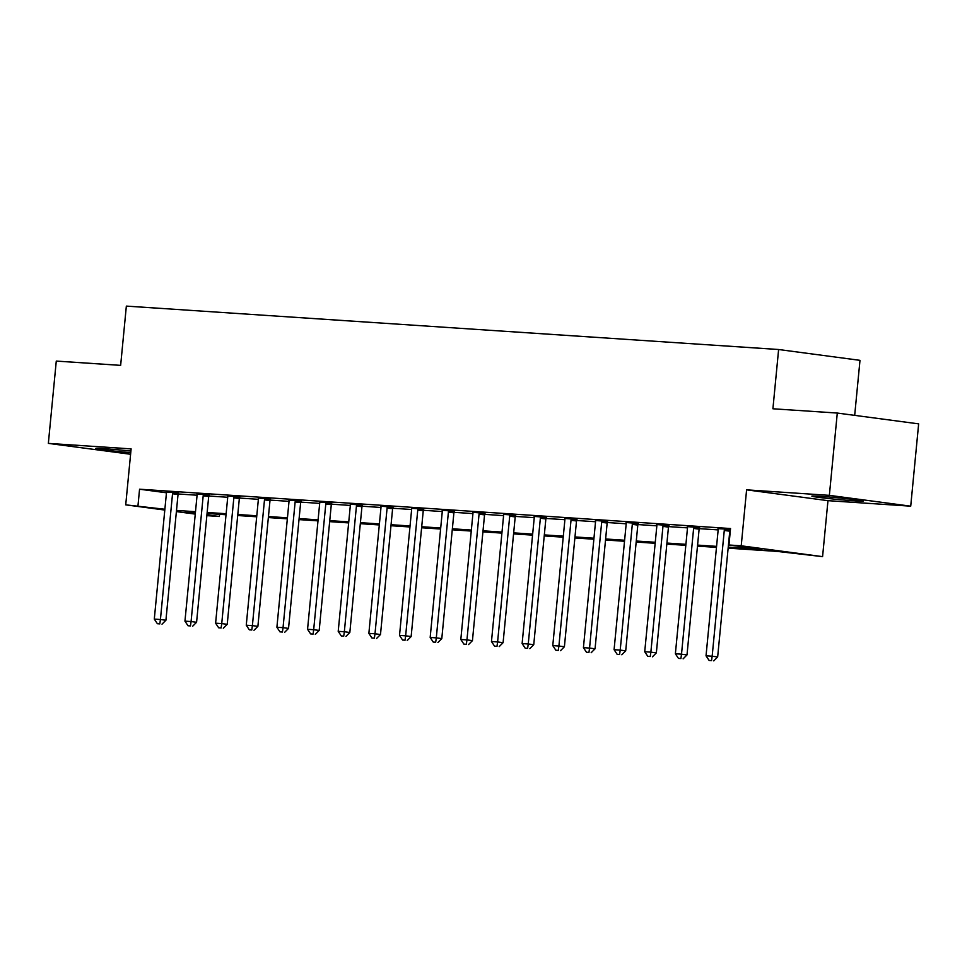 <?xml version="1.0" encoding="UTF-8"?>
<svg xmlns="http://www.w3.org/2000/svg" width="967" height="967" viewBox="0 0 967 967"><rect width="100%" height="100%" fill="white"/><g stroke="black" fill="none" stroke-linecap="round" stroke-linejoin="round"><path stroke-width="1.45" d="M130.896 451.069A25.807 0.846 -174.5 0 0 104.376 448.676A25.807 0.846 -174.5 0 0 95.83 448.483A25.807 0.846 -174.5 0 0 130.75 452.641M854.707 500.882A25.807 0.846 -174.5 0 0 863.241 501.075A25.807 0.846 -174.5 0 0 848.059 498.839A25.807 0.846 -174.5 0 0 820.403 496.325A25.807 0.846 -174.5 0 0 811.857 496.131A25.807 0.846 -174.5 0 0 827.039 498.368A25.807 0.846 -174.5 0 0 854.707 500.882M219.557 514.311L219.352 516.499L206.841 515.641M854.683 415.363L859.989 360.34L778.616 349.51L126.351 306.104L120.645 365.369L56.279 361.078L48.35 443.382L130.593 454.26M778.616 349.51L772.911 408.775L837.289 413.054L918.65 423.872L910.721 506.176L829.36 495.358L746.597 489.846L741.218 545.811L822.579 556.629L777.335 551.432L728.139 548.156M746.597 489.846L827.97 500.664L910.721 506.176M827.97 500.664L822.579 556.629M837.289 413.054L829.36 495.358M728.236 547.141L761.936 549.377L728.949 544.989L730.532 528.538L139.562 489.205L166.421 492.783M178.109 493.968L197.075 495.225M208.763 496.011L227.716 497.268M239.417 498.041L258.37 499.31M270.071 500.084L289.024 501.353M300.725 502.127L319.678 503.384M331.379 504.17L350.332 505.427M362.021 506.2L380.986 507.47M392.675 508.243L411.628 509.5M423.328 510.286L442.282 511.543M453.982 512.329L472.936 513.586M484.636 514.359L503.589 515.629M515.29 516.402L534.243 517.659M545.932 518.445L564.897 519.702M576.586 520.488L595.551 521.745M607.24 522.518L626.193 523.788M637.894 524.561L656.847 525.818M668.548 526.604L687.501 527.861M699.201 528.647L718.155 529.904M730.46 529.336L718.046 528.671M699.576 527.535L687.404 526.628M668.922 525.492L656.75 524.585M638.268 523.449L626.096 522.543M607.627 521.418L595.442 520.512M576.973 519.376L564.788 518.469M546.319 517.333L534.135 516.426M515.665 515.29L503.493 514.384M485.011 513.259L472.839 512.353M454.357 511.217L442.185 510.31M423.715 509.174L411.531 508.267M393.061 507.131L380.877 506.225M362.407 505.1L350.223 504.194M331.754 503.058L319.581 502.151M301.1 501.015L288.928 500.108M270.446 498.972L258.274 498.065M239.804 496.941L227.62 496.035M209.15 494.899L196.966 493.992M178.496 492.856L166.312 491.949M164.801 510.056L125.722 504.847L131.113 448.893L48.35 443.382M125.722 504.847L164.874 509.246M139.562 489.205L137.979 505.668M728.949 544.989L741.218 545.811M195.261 514.106L176.381 511.591M195.394 512.703L186.365 512.099L195.334 513.296M206.926 514.843L219.352 516.499M716.474 547.382L697.485 546.113M685.821 545.34L666.831 544.083M655.167 543.297L636.177 542.04M624.513 541.266L605.523 539.997M593.871 539.223L574.882 537.954M563.217 537.181L544.228 535.923M532.563 535.138L513.574 533.881M501.909 533.107L482.92 531.838M471.255 531.064L452.266 529.795M440.601 529.022L421.612 527.764M409.96 526.979L390.97 525.722M379.306 524.948L360.316 523.679M348.652 522.905L329.662 521.636M317.998 520.862L299.008 519.605M287.344 518.82L268.355 517.563M256.69 516.789L237.701 515.52M226.036 514.746L207.059 513.477M176.502 510.419L195.491 511.688M207.156 512.462L226.145 513.731M237.797 514.504L256.787 515.774M268.451 516.547L287.441 517.804M299.105 518.578L318.095 519.847M329.759 520.621L348.749 521.89M360.413 522.663L379.402 523.921M391.067 524.706L410.056 525.963M421.709 526.737L440.698 528.006M452.363 528.78L471.352 530.049M483.017 530.823L502.006 532.08M513.67 532.865L532.66 534.122M544.324 534.896L563.314 536.165M574.978 536.939L593.968 538.208M605.62 538.982L624.609 540.239M636.274 541.024L655.263 542.282M666.928 543.055L685.917 544.324M697.582 545.098L716.571 546.367M724.73 528.84L724.561 529.251A3.312 2.454 -82.4 0 0 724.271 530.472L712.159 656.218L706.031 655.807L718.143 530.061A3.312 2.454 -82.4 0 0 718.082 528.816L717.997 528.393M730.327 529.324L730.061 529.976A3.312 2.454 -82.4 0 0 729.771 531.197L717.659 656.956L712.159 656.218L711.555 660.594L709.113 660.437L711.555 660.594M713.755 660.896L717.659 656.956M706.031 655.807L709.113 660.437M694.076 526.797L693.919 527.208A3.312 2.454 -82.4 0 0 693.617 528.429L681.505 654.176L675.377 653.777L687.489 528.018A3.312 2.454 -82.4 0 0 687.428 526.773L687.344 526.35M699.685 527.281L699.407 527.946A3.312 2.454 -82.4 0 0 699.117 529.154L687.005 654.913L681.505 654.176L680.913 658.563L678.459 658.394L680.913 658.563M683.113 658.853L687.005 654.913M675.377 653.777L678.459 658.394M663.422 524.767L663.265 525.166A3.312 2.454 -82.4 0 0 662.963 526.386L650.864 652.145L644.723 651.734L656.835 525.975A3.312 2.454 -82.4 0 0 656.774 524.743L656.69 524.319M669.031 525.238L668.765 525.903A3.312 2.454 -82.4 0 0 668.463 527.124L656.351 652.87L650.864 652.145L650.259 656.52L647.805 656.351L650.259 656.52M652.459 656.811L656.351 652.87M644.723 651.734L647.805 656.351M632.781 522.724L632.611 523.135A3.312 2.454 -82.4 0 0 632.309 524.344L620.21 650.102L614.081 649.691L626.181 523.945A3.312 2.454 -82.4 0 0 626.12 522.7L626.036 522.277M638.377 523.207L638.111 523.86A3.312 2.454 -82.4 0 0 637.809 525.081L625.709 650.839L620.21 650.102L619.605 654.478L617.151 654.321L619.605 654.478M621.805 654.768L625.709 650.839M614.081 649.691L617.151 654.321M602.127 520.681L601.957 521.092A3.312 2.454 -82.4 0 0 601.667 522.313L589.556 648.059L583.427 647.66L595.527 521.902A3.312 2.454 -82.4 0 0 595.479 520.657L595.394 520.234M607.723 521.165L607.457 521.817A3.312 2.454 -82.4 0 0 607.155 523.038L595.056 648.797L589.556 648.059L588.951 652.435L586.498 652.278L588.951 652.435M591.151 652.737L595.056 648.797M583.427 647.66L586.498 652.278M571.473 518.638L571.304 519.049A3.312 2.454 -82.4 0 0 571.014 520.27L558.902 646.029L552.773 645.618L564.885 519.859A3.312 2.454 -82.4 0 0 564.825 518.626L564.74 518.191M577.069 519.122L576.803 519.787A3.312 2.454 -82.4 0 0 576.513 520.995L564.402 646.754L558.902 646.029L558.297 650.404L555.844 650.235L558.297 650.404M560.497 650.694L564.402 646.754M552.773 645.618L555.844 650.235M540.819 516.608L540.65 517.007A3.312 2.454 -82.4 0 0 540.36 518.227L528.248 643.986L522.12 643.575L534.231 517.816A3.312 2.454 -82.4 0 0 534.171 516.583L534.086 516.16M546.415 517.079L546.15 517.744A3.312 2.454 -82.4 0 0 545.859 518.965L533.748 644.711L528.248 643.986L527.644 648.361L525.202 648.192L527.644 648.361M529.843 648.652L533.748 644.711M522.12 643.575L525.202 648.192M510.165 514.565L510.008 514.976A3.312 2.454 -82.4 0 0 509.706 516.185L497.594 641.943L491.466 641.532L503.577 515.786A3.312 2.454 -82.4 0 0 503.517 514.541L503.432 514.118M515.774 515.048L515.496 515.701A3.312 2.454 -82.4 0 0 515.206 516.922L503.094 642.68L497.594 641.943L497.002 646.319L494.548 646.161L497.002 646.319M499.202 646.609L503.094 642.68M491.466 641.532L494.548 646.161M479.511 512.522L479.354 512.933A3.312 2.454 -82.4 0 0 479.052 514.154L466.952 639.9L460.812 639.501L472.923 513.743A3.312 2.454 -82.4 0 0 472.863 512.498L472.778 512.075M485.12 513.006L484.854 513.658A3.312 2.454 -82.4 0 0 484.552 514.879L472.44 640.638L466.952 639.9L466.348 644.276L463.894 644.119L466.348 644.276M468.548 644.578L472.44 640.638M460.812 639.501L463.894 644.119M448.869 510.479L448.7 510.89A3.312 2.454 -82.4 0 0 448.398 512.111L436.298 637.869L430.17 637.458L442.27 511.7A3.312 2.454 -82.4 0 0 442.209 510.467L442.124 510.032M454.466 510.963L454.2 511.628A3.312 2.454 -82.4 0 0 453.898 512.836L441.798 638.595L436.298 637.869L435.694 642.245L433.24 642.076L435.694 642.245M437.894 642.535L441.798 638.595M430.17 637.458L433.24 642.076M418.215 508.449L418.046 508.86A3.312 2.454 -82.4 0 0 417.756 510.068L405.644 635.827L399.516 635.416L411.616 509.657A3.312 2.454 -82.4 0 0 411.567 508.424L411.483 508.001M423.812 508.92L423.546 509.585A3.312 2.454 -82.4 0 0 423.244 510.806L411.144 636.552L405.644 635.827L405.04 640.202L402.586 640.033L405.04 640.202M407.24 640.492L411.144 636.552M399.516 635.416L402.586 640.033M387.562 506.406L387.392 506.817A3.312 2.454 -82.4 0 0 387.102 508.026L374.991 633.784L368.862 633.373L380.974 507.627A3.312 2.454 -82.4 0 0 380.913 506.382L380.829 505.959M393.158 506.889L392.892 507.542A3.312 2.454 -82.4 0 0 392.602 508.763L380.49 634.521L374.991 633.784L374.386 638.16L371.932 638.002L374.386 638.16M376.586 638.45L380.49 634.521M368.862 633.373L371.932 638.002M356.908 504.363L356.738 504.774A3.312 2.454 -82.4 0 0 356.448 505.995L344.337 631.741L338.208 631.342L350.32 505.584A3.312 2.454 -82.4 0 0 350.259 504.339L350.175 503.916M362.504 504.847L362.238 505.511A3.312 2.454 -82.4 0 0 361.948 506.72L349.836 632.478L344.337 631.741L343.732 636.117L341.291 635.96L343.732 636.117M345.932 636.419L349.836 632.478M338.208 631.342L341.291 635.96M326.254 502.32L326.097 502.731A3.312 2.454 -82.4 0 0 325.794 503.952L313.683 629.71L307.554 629.299L319.666 503.541A3.312 2.454 -82.4 0 0 319.606 502.308L319.521 501.873M331.85 502.804L331.584 503.469A3.312 2.454 -82.4 0 0 331.294 504.677L319.183 630.436L313.683 629.71L313.09 634.086L310.637 633.917L313.09 634.086M315.29 634.376L319.183 630.436M307.554 629.299L310.637 633.917M295.6 500.29L295.443 500.701A3.312 2.454 -82.4 0 0 295.14 501.909L283.041 627.668L276.9 627.257L289.012 501.498A3.312 2.454 -82.4 0 0 288.952 500.265L288.867 499.842M301.208 500.761L300.942 501.426A3.312 2.454 -82.4 0 0 300.64 502.647L288.529 628.393L283.041 627.668L282.437 632.043L279.983 631.874L282.437 632.043M284.636 632.333L288.529 628.393M276.9 627.257L279.983 631.874M264.958 498.247L264.789 498.658A3.312 2.454 -82.4 0 0 264.487 499.866L252.387 625.625L246.259 625.214L258.358 499.468A3.312 2.454 -82.4 0 0 258.298 498.223L258.213 497.8M270.555 498.73L270.289 499.383A3.312 2.454 -82.4 0 0 269.986 500.604L257.887 626.362L252.387 625.625L251.783 630.001L249.329 629.843L251.783 630.001M253.983 630.291L257.887 626.362M246.259 625.214L249.329 629.843M234.304 496.204L234.135 496.615A3.312 2.454 -82.4 0 0 233.845 497.836L221.733 623.582L215.605 623.183L227.704 497.425A3.312 2.454 -82.4 0 0 227.656 496.18L227.571 495.757M239.901 496.687L239.635 497.352A3.312 2.454 -82.4 0 0 239.333 498.561L227.233 624.319L221.733 623.582L221.129 627.958L218.675 627.801L221.129 627.958M223.329 628.26L227.233 624.319M215.605 623.183L218.675 627.801M203.65 494.161L203.481 494.572A3.312 2.454 -82.4 0 0 203.191 495.793L191.079 621.551L184.951 621.14L197.063 495.382A3.312 2.454 -82.4 0 0 197.002 494.149L196.917 493.714M209.247 494.645L208.981 495.309A3.312 2.454 -82.4 0 0 208.691 496.53L196.579 622.277L191.079 621.551L190.475 625.927L188.021 625.758L190.475 625.927M192.675 626.217L196.579 622.277M184.951 621.14L188.021 625.758M172.996 492.13L172.827 492.541A3.312 2.454 -82.4 0 0 172.537 493.75L160.425 619.509L154.297 619.098L166.409 493.351A3.312 2.454 -82.4 0 0 166.348 492.106L166.264 491.683M178.593 492.602L178.327 493.267A3.312 2.454 -82.4 0 0 178.037 494.488L165.925 620.234L160.425 619.509L159.821 623.884L157.379 623.715L159.821 623.884M162.021 624.174L165.925 620.234M154.297 619.098L157.379 623.715M724.561 529.251L730.061 529.976M724.271 530.472L729.771 531.197M693.919 527.208L699.407 527.946M693.617 528.429L699.117 529.154M663.265 525.166L668.765 525.903M662.963 526.386L668.463 527.124M632.611 523.135L638.111 523.86M632.309 524.344L637.809 525.081M601.957 521.092L607.457 521.817M601.667 522.313L607.155 523.038M571.304 519.049L576.803 519.787M571.014 520.27L576.513 520.995M540.65 517.007L546.15 517.744M540.36 518.227L545.859 518.965M510.008 514.976L515.496 515.701M509.706 516.185L515.206 516.922M479.354 512.933L484.854 513.658M479.052 514.154L484.552 514.879M448.7 510.89L454.2 511.628M448.398 512.111L453.898 512.836M418.046 508.86L423.546 509.585M417.756 510.068L423.244 510.806M387.392 506.817L392.892 507.542M387.102 508.026L392.602 508.763M356.738 504.774L362.238 505.511M356.448 505.995L361.948 506.72M326.097 502.731L331.584 503.469M325.794 503.952L331.294 504.677M295.443 500.701L300.942 501.426M295.14 501.909L300.64 502.647M264.789 498.658L270.289 499.383M264.487 499.866L269.986 500.604M234.135 496.615L239.635 497.352M233.845 497.836L239.333 498.561M203.481 494.572L208.981 495.309M203.191 495.793L208.691 496.53M172.827 492.541L178.327 493.267M172.537 493.75L178.037 494.488"/></g></svg>
